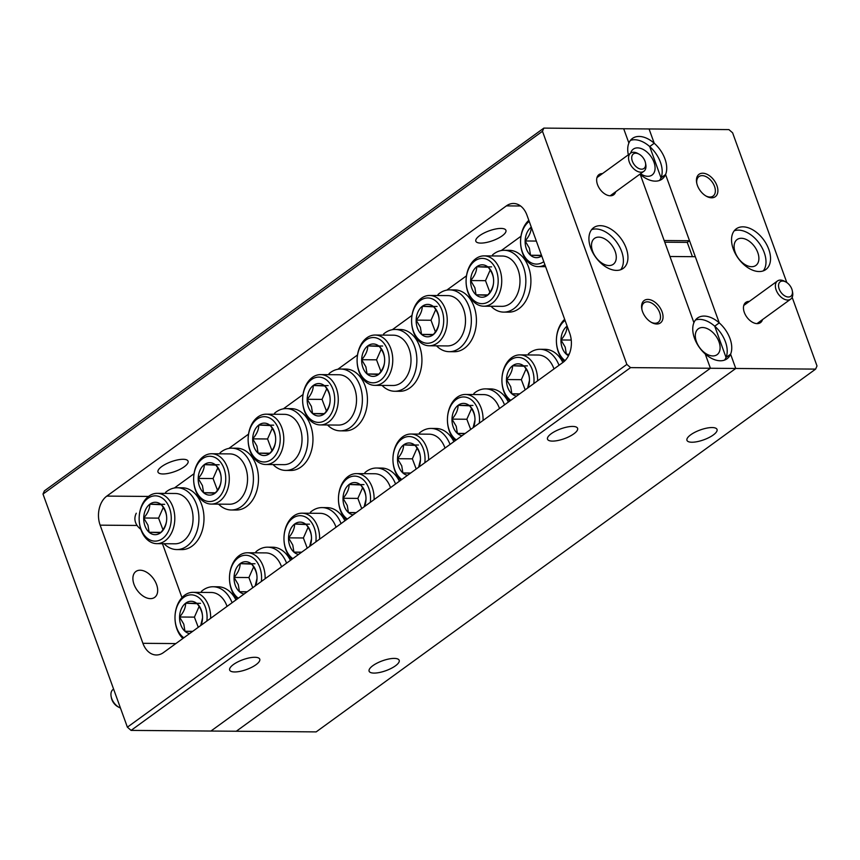 <?xml version="1.0" encoding="UTF-8"?>
<svg xmlns="http://www.w3.org/2000/svg" width="860" height="860" viewBox="0 0 860 860"><rect width="100%" height="100%" fill="white"/><g stroke="black" fill="none" stroke-linecap="round" stroke-linejoin="round"><path stroke-width="1.29" d="M645.484 162.916A8.987 5.611 54 0 0 639.152 154.198A8.987 5.611 54 0 0 635.787 153.209A8.987 5.611 54 0 0 632.337 161.143A8.987 5.611 54 0 0 641.571 169.183A8.987 5.611 54 0 0 645.484 162.916L645.763 164.368A11.234 7.02 -126 0 1 643.861 171.312A11.234 7.02 -126 0 1 640.872 172.204A11.234 7.02 -126 0 1 630.294 164.303A11.234 7.02 -126 0 1 630.659 153.134A15.996 9.998 -126 0 1 633.283 149.156A15.996 9.998 -126 0 1 637.539 147.877A15.996 9.998 -126 0 1 652.6 159.132A15.996 9.998 -126 0 1 652.084 175.031A15.996 9.998 -126 0 1 647.827 176.3A15.996 9.998 -126 0 1 640.517 173.742M543.842 128.108L542.466 131.279L43 494.059L44.376 490.888L543.842 128.108L623.704 128.753L628.886 143.05L623.704 128.753L649.063 128.957L654.234 143.254A25.155 15.727 54 0 0 632.433 138.439A25.155 15.727 54 0 0 628.886 143.05A25.155 15.727 54 0 0 628.348 154.811M692.429 256.678L687.247 242.38L689.516 240.736L665.565 174.537A25.155 15.727 54 0 0 654.234 143.254L649.063 128.957L728.914 129.602L732.612 132.816L786.814 282.553M689.516 240.736L664.167 240.52L640.205 174.333A25.155 15.727 54 0 0 662.007 179.149A25.155 15.727 54 0 0 665.565 174.537L719.261 322.887A25.155 15.727 54 0 0 697.46 318.071A25.155 15.727 54 0 0 693.913 322.683L669.951 256.495L695.299 256.699L719.261 322.887L714.725 326.187A25.155 15.727 54 0 0 695.428 320.049M659.502 180.471A25.155 15.727 54 0 0 661.017 177.837L649.698 146.555A25.155 15.727 54 0 0 630.401 140.416M661.017 177.837L665.565 174.537L661.017 177.837A25.155 15.727 54 0 0 649.698 146.555L661.017 177.837M654.234 143.254L649.698 146.555L654.234 143.254M687.247 242.38L664.769 242.197M702.566 327.52A15.996 9.998 -126 0 1 717.627 338.765A15.996 9.998 -126 0 1 717.111 354.664A15.996 9.998 -126 0 1 712.854 355.943A15.996 9.998 -126 0 1 697.793 344.688A15.996 9.998 -126 0 1 698.309 328.789A15.996 9.998 -126 0 1 702.566 327.52M131.085 730.398L127.387 727.184L626.854 364.404L630.552 367.618L131.085 730.398L236.296 731.247L735.762 368.467L730.591 354.18A25.155 15.727 54 0 0 719.261 322.887L714.725 326.187L726.044 357.47L714.725 326.187A25.155 15.727 54 0 1 726.044 357.47L730.591 354.18L735.762 368.467L236.296 731.247L316.158 731.892L815.624 369.112L710.414 368.263L705.232 353.976A25.155 15.727 54 0 0 727.033 358.781A25.155 15.727 54 0 0 730.591 354.18L726.044 357.47A25.155 15.727 54 0 1 724.529 360.103M630.552 367.618L710.414 368.263L210.936 731.043L710.414 368.263L705.232 353.976A25.155 15.727 54 0 1 694.504 338.281A25.155 15.727 54 0 1 693.913 322.683L640.205 174.333A25.155 15.727 54 0 1 639.98 174.128M768.786 249.335A25.155 15.727 54 0 0 736.257 228.835A25.155 15.727 54 0 0 733.29 249.045A25.155 15.727 54 0 0 765.819 269.546A25.155 15.727 54 0 0 768.786 249.335M763.314 270.868A25.155 15.727 54 0 0 764.239 252.625A25.155 15.727 54 0 0 734.214 230.802M711.618 197.8A13.835 8.643 54 0 0 716.928 185.588A13.835 8.643 54 0 0 702.717 173.215A13.835 8.643 54 0 0 696.686 182.868A13.835 8.643 54 0 0 706.436 196.284A13.835 8.643 54 0 0 711.618 197.8M705.899 195.972A12.04 7.525 54 0 0 709.898 197.026A12.04 7.525 54 0 0 713.101 196.08A12.04 7.525 54 0 0 713.488 184.104A12.04 7.525 54 0 0 702.158 175.633A12.04 7.525 54 0 0 698.954 176.59A12.04 7.525 54 0 0 696.815 183.47M749.307 301.441A12.491 7.804 54 0 0 749.125 301.43A12.491 7.804 54 0 0 743.685 310.148A12.491 7.804 54 0 0 752.489 322.253A12.491 7.804 54 0 0 757.165 323.629A12.491 7.804 54 0 0 762.508 319.608M712.091 427.549A15.996 5.235 160.1 0 0 695.009 432.214A15.996 5.235 160.1 0 0 686.957 440.331A15.996 5.235 160.1 0 0 691.891 442.233A15.996 5.235 160.1 0 0 708.973 437.568A15.996 5.235 160.1 0 0 717.036 429.452A15.996 5.235 160.1 0 0 712.091 427.549M394.256 658.405A15.996 5.235 160.1 0 0 377.164 663.071A15.996 5.235 160.1 0 0 369.112 671.198A15.996 5.235 160.1 0 0 374.046 673.09A15.996 5.235 160.1 0 0 391.128 668.424A15.996 5.235 160.1 0 0 399.19 660.308A15.996 5.235 160.1 0 0 394.256 658.405M741.352 238.274A15.996 9.998 -126 0 1 756.413 249.529A15.996 9.998 -126 0 1 755.897 265.428A15.996 9.998 -126 0 1 751.64 266.697A15.996 9.998 -126 0 1 736.579 255.441A15.996 9.998 -126 0 1 737.095 239.542A15.996 9.998 -126 0 1 741.352 238.274M815.624 369.112L817 365.941L792.157 297.323M119.045 707.361L117.745 706.64A8.987 5.611 -126 0 1 111.413 697.922L111.133 696.46A11.234 7.02 54 0 0 119.045 707.361A11.234 7.02 54 0 0 120.454 708.016M113.606 689.107L113.036 689.516A11.234 7.02 54 0 0 111.133 696.46M596.958 177.611L630.659 153.134A11.234 7.02 -126 0 1 633.648 152.252A11.234 7.02 -126 0 1 637.851 153.478L639.152 154.198M782.6 281.048A8.987 5.611 54 0 0 779.16 288.981A8.987 5.611 54 0 0 788.383 297.012A8.987 5.611 54 0 0 792.296 290.744A8.987 5.611 54 0 0 785.965 282.037A8.987 5.611 54 0 0 782.6 281.048M792.296 290.744L792.576 292.207A11.234 7.02 -126 0 1 790.673 299.151A11.234 7.02 -126 0 1 787.685 300.043A11.234 7.02 -126 0 1 777.117 292.142A11.234 7.02 -126 0 1 777.472 280.973A11.234 7.02 -126 0 1 780.461 280.081A11.234 7.02 -126 0 1 784.664 281.317L785.965 282.037M626.177 248.174A25.155 15.727 54 0 0 593.647 227.674A25.155 15.727 54 0 0 590.68 247.895A25.155 15.727 54 0 0 623.221 268.395A25.155 15.727 54 0 0 626.177 248.174M620.705 269.717A25.155 15.727 54 0 0 621.64 251.475A25.155 15.727 54 0 0 591.615 229.652M656.76 324.005A13.835 8.643 54 0 0 662.071 311.793A13.835 8.643 54 0 0 647.859 299.42A13.835 8.643 54 0 0 641.829 309.073A13.835 8.643 54 0 0 651.579 322.489A13.835 8.643 54 0 0 656.76 324.005M651.041 322.177A12.04 7.525 54 0 0 655.04 323.242A12.04 7.525 54 0 0 658.244 322.285A12.04 7.525 54 0 0 658.631 310.31A12.04 7.525 54 0 0 647.3 301.838A12.04 7.525 54 0 0 644.097 302.795A12.04 7.525 54 0 0 641.958 309.675M602.484 173.602A12.491 7.804 54 0 0 602.312 173.602A12.491 7.804 54 0 0 596.872 182.309A12.491 7.804 54 0 0 605.666 194.424A12.491 7.804 54 0 0 610.342 195.79A12.491 7.804 54 0 0 615.685 191.78M234.608 671.961A15.996 5.235 160.1 0 0 251.69 667.306A15.996 5.235 160.1 0 0 259.752 659.179A15.996 5.235 160.1 0 0 254.818 657.287A15.996 5.235 160.1 0 0 237.725 661.942A15.996 5.235 160.1 0 0 229.674 670.069A15.996 5.235 160.1 0 0 234.608 671.961M552.453 441.105A15.996 5.235 160.1 0 0 569.535 436.439A15.996 5.235 160.1 0 0 577.597 428.323A15.996 5.235 160.1 0 0 572.653 426.431A15.996 5.235 160.1 0 0 555.571 431.086A15.996 5.235 160.1 0 0 547.519 439.213A15.996 5.235 160.1 0 0 552.453 441.105M500.982 228.427A15.996 5.235 -19.9 0 1 505.916 230.319A15.996 5.235 -19.9 0 1 497.865 238.446A15.996 5.235 -19.9 0 1 480.772 243.1A15.996 5.235 -19.9 0 1 475.838 241.208A15.996 5.235 -19.9 0 1 483.9 233.092A15.996 5.235 -19.9 0 1 500.982 228.427M183.137 459.283A15.996 5.235 -19.9 0 1 188.071 461.186A15.996 5.235 -19.9 0 1 180.019 469.302A15.996 5.235 -19.9 0 1 162.938 473.967A15.996 5.235 -19.9 0 1 157.993 472.065A15.996 5.235 -19.9 0 1 166.055 463.948A15.996 5.235 -19.9 0 1 183.137 459.283M140.148 570.212A15.996 9.998 -126 0 1 155.198 581.467A15.996 9.998 -126 0 1 154.682 597.367A15.996 9.998 -126 0 1 150.435 598.635A15.996 9.998 -126 0 1 135.375 587.391A15.996 9.998 -126 0 1 135.891 571.491A15.996 9.998 -126 0 1 140.148 570.212M598.743 237.124A15.996 9.998 -126 0 1 613.803 248.379A15.996 9.998 -126 0 1 613.288 264.278A15.996 9.998 -126 0 1 609.03 265.546A15.996 9.998 -126 0 1 593.98 254.291A15.996 9.998 -126 0 1 594.496 238.392A15.996 9.998 -126 0 1 598.743 237.124M565.063 320.414A22.639 16.05 -89.5 0 0 558.28 351.192A22.639 16.05 -89.5 0 0 565.063 360.609M564.246 361.394A25.155 17.834 90.5 0 1 558.484 352.396A25.155 17.834 90.5 0 1 564.654 319.318M567.127 326.133A16.211 11.492 -89.5 0 0 567.062 326.176A16.211 11.492 -89.5 0 0 560.967 339.969A16.211 11.492 -89.5 0 0 562.311 348.139A16.211 11.492 -89.5 0 0 566.364 354.245A16.211 11.492 -89.5 0 0 568.503 355.707M567.149 326.176L567.062 326.176C567.041 330.756 565.009 335.357 560.967 339.969L565.203 347.117L566.364 354.245L569.18 354.266M529.222 221.418A22.639 16.05 -89.5 0 0 522.45 252.195A22.639 16.05 -89.5 0 0 543.789 261.655M544.928 264.815A25.155 17.834 90.5 0 1 538.188 266.622A25.155 17.834 90.5 0 1 522.644 253.399A25.155 17.834 90.5 0 1 528.825 220.31M531.287 227.126A16.211 11.492 -89.5 0 0 531.222 227.18A16.211 11.492 -89.5 0 0 525.137 240.972A16.211 11.492 -89.5 0 0 526.471 249.142A16.211 11.492 -89.5 0 0 530.523 255.248A16.211 11.492 -89.5 0 0 541.714 255.936M531.308 227.18L531.222 227.18C531.211 231.759 529.179 236.35 525.137 240.972L529.362 248.121L530.523 255.248L540.8 255.646M553.99 368.929A25.155 17.834 -89.5 0 0 553.743 368.252A25.155 17.834 -89.5 0 0 538.199 355.029L519.945 354.879A25.155 17.834 90.5 0 1 535.49 368.101A25.155 17.834 90.5 0 1 537.564 380.862M533.802 383.603A22.639 16.05 -89.5 0 0 532.136 369.284A22.639 16.05 -89.5 0 0 510.431 360.093A22.639 16.05 -89.5 0 0 503.799 390.762A22.639 16.05 -89.5 0 0 510.775 400.319M509.819 401.018A25.155 17.834 90.5 0 1 503.992 391.977A25.155 17.834 90.5 0 1 519.945 354.879M528.019 387.796A16.211 11.492 -89.5 0 0 529.448 380.507A16.211 11.492 -89.5 0 0 524.062 366.231A16.211 11.492 -89.5 0 0 512.571 365.758A16.211 11.492 -89.5 0 0 506.486 379.55A16.211 11.492 -89.5 0 0 507.819 387.72A16.211 11.492 -89.5 0 0 511.872 393.826A16.211 11.492 -89.5 0 0 516.559 396.127M527.621 388.086L529.448 380.507C529.642 375.766 527.846 371.004 524.062 366.231L512.571 365.758C512.56 370.327 510.528 374.928 506.486 379.55L510.711 386.699L511.872 393.826L519.365 394.084M483.707 306.203L501.96 306.343A25.155 17.834 -89.5 0 0 517.903 269.255A25.155 17.834 -89.5 0 0 502.358 256.033L484.105 255.882A25.155 17.834 90.5 0 1 499.649 269.105A25.155 17.834 90.5 0 1 483.707 306.203A25.155 17.834 90.5 0 1 468.162 292.97A25.155 17.834 90.5 0 1 484.105 255.882M467.958 291.766A22.639 16.05 -89.5 0 0 489.662 300.957A22.639 16.05 -89.5 0 0 496.306 270.287A22.639 16.05 -89.5 0 0 474.602 261.096A22.639 16.05 -89.5 0 0 467.958 291.766M471.979 288.713A16.211 11.492 -89.5 0 0 476.042 294.819A16.211 11.492 -89.5 0 0 487.523 295.302A16.211 11.492 -89.5 0 0 493.618 281.5A16.211 11.492 -89.5 0 0 488.222 267.234A16.211 11.492 -89.5 0 0 476.741 266.75A16.211 11.492 -89.5 0 0 470.646 280.553A16.211 11.492 -89.5 0 0 471.979 288.713M474.87 287.702L476.042 294.819L487.523 295.302C491.533 290.755 493.565 286.154 493.618 281.5C493.812 276.759 492.017 272.007 488.222 267.234L476.741 266.75C476.719 271.33 474.688 275.931 470.646 280.553L474.87 287.702M499.499 408.511A25.155 17.834 -89.5 0 0 499.252 407.833A25.155 17.834 -89.5 0 0 483.707 394.6L465.454 394.46A25.155 17.834 90.5 0 1 480.998 407.683A25.155 17.834 90.5 0 1 483.073 420.443M479.31 423.174A22.639 16.05 -89.5 0 0 477.655 408.865A22.639 16.05 -89.5 0 0 455.95 399.663A22.639 16.05 -89.5 0 0 449.307 430.344A22.639 16.05 -89.5 0 0 456.284 439.901M455.327 440.599A25.155 17.834 90.5 0 1 449.511 431.548A25.155 17.834 90.5 0 1 465.454 394.46M473.537 427.377A16.211 11.492 -89.5 0 0 474.967 420.078A16.211 11.492 -89.5 0 0 469.571 405.802A16.211 11.492 -89.5 0 0 458.09 405.329A16.211 11.492 -89.5 0 0 451.994 419.121A16.211 11.492 -89.5 0 0 453.338 427.291A16.211 11.492 -89.5 0 0 457.391 433.397A16.211 11.492 -89.5 0 0 462.067 435.697M473.14 427.656L474.967 420.078C475.161 415.337 473.365 410.585 469.571 405.802L458.09 405.329C458.068 409.908 456.036 414.498 451.994 419.121L456.23 426.27L457.391 433.397L464.884 433.655M429.215 345.774L447.469 345.924A25.155 17.834 -89.5 0 0 463.422 308.826A25.155 17.834 -89.5 0 0 447.877 295.603L429.624 295.464A25.155 17.834 90.5 0 1 445.168 308.686A25.155 17.834 90.5 0 1 429.215 345.774A25.155 17.834 90.5 0 1 413.671 332.551A25.155 17.834 90.5 0 1 429.624 295.464M413.466 331.347A22.639 16.05 -89.5 0 0 435.181 340.538A22.639 16.05 -89.5 0 0 441.814 309.858A22.639 16.05 -89.5 0 0 420.11 300.667A22.639 16.05 -89.5 0 0 413.466 331.347M417.498 328.294A16.211 11.492 -89.5 0 0 421.55 334.4A16.211 11.492 -89.5 0 0 433.031 334.873A16.211 11.492 -89.5 0 0 439.127 321.081A16.211 11.492 -89.5 0 0 433.73 306.805A16.211 11.492 -89.5 0 0 422.249 306.332A16.211 11.492 -89.5 0 0 416.154 320.124A16.211 11.492 -89.5 0 0 417.498 328.294M420.389 327.273L421.55 334.4L433.031 334.873C437.041 330.337 439.073 325.736 439.127 321.081C439.32 316.34 437.525 311.578 433.73 306.805L422.249 306.332C422.228 310.911 420.207 315.502 416.154 320.124L420.389 327.273M445.018 448.081A25.155 17.834 -89.5 0 0 444.77 447.404A25.155 17.834 -89.5 0 0 429.226 434.182L410.972 434.031A25.155 17.834 90.5 0 1 426.517 447.254A25.155 17.834 90.5 0 1 428.592 460.014M424.829 462.744A22.639 16.05 -89.5 0 0 423.163 448.436A22.639 16.05 -89.5 0 0 401.459 439.245A22.639 16.05 -89.5 0 0 394.815 469.915A22.639 16.05 -89.5 0 0 401.803 479.471M400.846 480.17A25.155 17.834 90.5 0 1 395.019 471.129A25.155 17.834 90.5 0 1 410.972 434.031M419.046 466.948A16.211 11.492 -89.5 0 0 420.475 459.648A16.211 11.492 -89.5 0 0 415.079 445.383A16.211 11.492 -89.5 0 0 403.598 444.91A16.211 11.492 -89.5 0 0 397.513 458.702A16.211 11.492 -89.5 0 0 398.846 466.862A16.211 11.492 -89.5 0 0 402.899 472.968A16.211 11.492 -89.5 0 0 407.575 475.279M418.648 467.238L420.475 459.648C420.669 454.918 418.874 450.156 415.079 445.383L403.598 444.91C403.577 449.479 401.555 454.08 397.513 458.702L401.738 465.851L402.899 472.968L410.392 473.237M374.723 385.355L392.977 385.495A25.155 17.834 -89.5 0 0 408.93 348.408A25.155 17.834 -89.5 0 0 393.385 335.185L375.132 335.035A25.155 17.834 90.5 0 1 390.676 348.257A25.155 17.834 90.5 0 1 374.723 385.355A25.155 17.834 90.5 0 1 359.179 372.122A25.155 17.834 90.5 0 1 375.132 335.035M358.986 370.918A22.639 16.05 -89.5 0 0 380.69 380.109A22.639 16.05 -89.5 0 0 387.333 349.44A22.639 16.05 -89.5 0 0 365.618 340.248A22.639 16.05 -89.5 0 0 358.986 370.918M363.006 367.865A16.211 11.492 -89.5 0 0 367.069 373.971A16.211 11.492 -89.5 0 0 378.55 374.455A16.211 11.492 -89.5 0 0 384.646 360.652A16.211 11.492 -89.5 0 0 379.249 346.387A16.211 11.492 -89.5 0 0 367.757 345.903A16.211 11.492 -89.5 0 0 361.673 359.706A16.211 11.492 -89.5 0 0 363.006 367.865M365.898 366.854L367.069 373.971L378.55 374.455C382.56 369.908 384.592 365.306 384.646 360.652C384.839 355.911 383.033 351.16 379.249 346.387L367.757 345.903C367.747 350.482 365.715 355.083 361.673 359.706L365.898 366.854M320.242 424.926L338.496 425.077A25.155 17.834 -89.5 0 0 354.449 387.978A25.155 17.834 -89.5 0 0 338.904 374.756L320.651 374.605A25.155 17.834 90.5 0 1 336.195 387.838A25.155 17.834 90.5 0 1 320.242 424.926A25.155 17.834 90.5 0 1 304.698 411.704A25.155 17.834 90.5 0 1 320.651 374.605M304.494 410.5A22.639 16.05 -89.5 0 0 326.198 419.691A22.639 16.05 -89.5 0 0 332.841 389.01A22.639 16.05 -89.5 0 0 311.137 379.819A22.639 16.05 -89.5 0 0 304.494 410.5M308.525 407.446A16.211 11.492 -89.5 0 0 312.578 413.552A16.211 11.492 -89.5 0 0 324.059 414.025A16.211 11.492 -89.5 0 0 330.154 400.233A16.211 11.492 -89.5 0 0 324.757 385.957A16.211 11.492 -89.5 0 0 313.276 385.484A16.211 11.492 -89.5 0 0 307.181 399.276A16.211 11.492 -89.5 0 0 308.525 407.446M311.417 406.425L312.578 413.552L324.059 414.025C328.068 409.478 330.1 404.888 330.154 400.233C330.348 395.492 328.552 390.73 324.757 385.957L313.276 385.484C313.255 390.053 311.223 394.654 307.181 399.276L311.417 406.425M390.526 487.663A25.155 17.834 -89.5 0 0 390.279 486.986A25.155 17.834 -89.5 0 0 374.734 473.752L356.481 473.613A25.155 17.834 90.5 0 1 372.025 486.835A25.155 17.834 90.5 0 1 374.1 499.596M370.337 502.326A22.639 16.05 -89.5 0 0 368.682 488.018A22.639 16.05 -89.5 0 0 346.978 478.816A22.639 16.05 -89.5 0 0 340.334 509.496A22.639 16.05 -89.5 0 0 347.311 519.053M346.354 519.752A25.155 17.834 90.5 0 1 340.528 510.7A25.155 17.834 90.5 0 1 356.481 473.613M364.565 506.518A16.211 11.492 -89.5 0 0 365.994 499.23A16.211 11.492 -89.5 0 0 360.598 484.954A16.211 11.492 -89.5 0 0 349.117 484.481A16.211 11.492 -89.5 0 0 343.022 498.273A16.211 11.492 -89.5 0 0 344.355 506.443A16.211 11.492 -89.5 0 0 348.418 512.549A16.211 11.492 -89.5 0 0 353.094 514.85M364.167 506.809L365.994 499.23C366.188 494.489 364.382 489.738 360.598 484.954L349.117 484.481C349.096 489.06 347.064 493.651 343.022 498.273L347.246 505.422L348.418 512.549L355.911 512.807M336.045 527.234A25.155 17.834 -89.5 0 0 335.798 526.556A25.155 17.834 -89.5 0 0 320.253 513.334L302 513.183A25.155 17.834 90.5 0 1 317.544 526.406A25.155 17.834 90.5 0 1 319.608 539.166M315.856 541.897A22.639 16.05 -89.5 0 0 314.19 527.588A22.639 16.05 -89.5 0 0 292.486 518.397A22.639 16.05 -89.5 0 0 285.842 549.067A22.639 16.05 -89.5 0 0 292.819 558.624M291.863 559.322A25.155 17.834 90.5 0 1 286.047 550.271A25.155 17.834 90.5 0 1 302 513.183M310.073 546.1A16.211 11.492 -89.5 0 0 311.503 538.801A16.211 11.492 -89.5 0 0 306.106 524.535A16.211 11.492 -89.5 0 0 294.625 524.052A16.211 11.492 -89.5 0 0 288.53 537.855A16.211 11.492 -89.5 0 0 289.874 546.014A16.211 11.492 -89.5 0 0 293.927 552.12A16.211 11.492 -89.5 0 0 298.603 554.431M309.675 546.39L311.503 538.801C311.696 534.06 309.901 529.308 306.106 524.535L294.625 524.052C294.604 528.631 292.572 533.232 288.53 537.855L292.765 545.004L293.927 552.12L301.419 552.389M265.751 464.507L284.004 464.647A25.155 17.834 -89.5 0 0 299.957 427.56A25.155 17.834 -89.5 0 0 284.413 414.337L266.159 414.187A25.155 17.834 90.5 0 1 281.704 427.409A25.155 17.834 90.5 0 1 265.751 464.507A25.155 17.834 90.5 0 1 250.206 451.274A25.155 17.834 90.5 0 1 266.159 414.187M250.013 450.07A22.639 16.05 -89.5 0 0 271.717 459.262A22.639 16.05 -89.5 0 0 278.35 428.592A22.639 16.05 -89.5 0 0 256.646 419.4A22.639 16.05 -89.5 0 0 250.013 450.07M254.033 447.017A16.211 11.492 -89.5 0 0 258.086 453.123A16.211 11.492 -89.5 0 0 269.578 453.596A16.211 11.492 -89.5 0 0 275.662 439.804A16.211 11.492 -89.5 0 0 270.276 425.539A16.211 11.492 -89.5 0 0 258.785 425.055A16.211 11.492 -89.5 0 0 252.7 438.858A16.211 11.492 -89.5 0 0 254.033 447.017M256.925 446.007L258.086 453.123L269.578 453.596C273.587 449.06 275.608 444.459 275.662 439.804C275.856 435.063 274.06 430.312 270.276 425.539L258.785 425.055C258.774 429.635 256.742 434.236 252.7 438.858L256.925 446.007M281.553 566.815A25.155 17.834 -89.5 0 0 281.306 566.127A25.155 17.834 -89.5 0 0 265.762 552.905L247.508 552.765A25.155 17.834 90.5 0 1 263.052 565.987A25.155 17.834 90.5 0 1 265.127 578.748M261.365 581.478A22.639 16.05 -89.5 0 0 259.699 567.159A22.639 16.05 -89.5 0 0 237.994 557.968A22.639 16.05 -89.5 0 0 231.361 588.649A22.639 16.05 -89.5 0 0 238.338 598.205M237.381 598.893A25.155 17.834 90.5 0 1 231.555 589.853A25.155 17.834 90.5 0 1 247.508 552.765M255.581 585.671A16.211 11.492 -89.5 0 0 257.011 578.382A16.211 11.492 -89.5 0 0 251.625 564.106A16.211 11.492 -89.5 0 0 240.133 563.633A16.211 11.492 -89.5 0 0 234.049 577.425A16.211 11.492 -89.5 0 0 235.382 585.596A16.211 11.492 -89.5 0 0 239.435 591.701A16.211 11.492 -89.5 0 0 244.122 594.002M255.183 585.961L257.011 578.382C257.204 573.641 255.409 568.879 251.625 564.106L240.133 563.633C240.123 568.213 238.091 572.803 234.049 577.425L238.274 584.574L239.435 591.701L246.927 591.959M211.27 504.078L229.523 504.229A25.155 17.834 -89.5 0 0 245.465 467.13A25.155 17.834 -89.5 0 0 229.921 453.908L211.667 453.757A25.155 17.834 90.5 0 1 227.212 466.991A25.155 17.834 90.5 0 1 211.27 504.078A25.155 17.834 90.5 0 1 195.725 490.856A25.155 17.834 90.5 0 1 211.667 453.757M195.521 489.641A22.639 16.05 -89.5 0 0 217.225 498.843A22.639 16.05 -89.5 0 0 223.869 468.162A22.639 16.05 -89.5 0 0 202.165 458.971A22.639 16.05 -89.5 0 0 195.521 489.641M199.541 486.599A16.211 11.492 -89.5 0 0 203.605 492.705A16.211 11.492 -89.5 0 0 215.086 493.178A16.211 11.492 -89.5 0 0 221.181 479.385A16.211 11.492 -89.5 0 0 215.785 465.11A16.211 11.492 -89.5 0 0 204.304 464.637A16.211 11.492 -89.5 0 0 198.208 478.429A16.211 11.492 -89.5 0 0 199.541 486.599M202.433 485.577L203.605 492.705L215.086 493.178C219.096 488.63 221.127 484.04 221.181 479.385C221.375 474.645 219.579 469.882 215.785 465.11L204.304 464.637C204.282 469.205 202.25 473.806 198.208 478.429L202.433 485.577M227.061 606.386A25.155 17.834 -89.5 0 0 226.814 605.709A25.155 17.834 -89.5 0 0 211.27 592.486L193.016 592.336A25.155 17.834 90.5 0 1 208.561 605.558A25.155 17.834 90.5 0 1 210.635 618.318M206.873 621.049A22.639 16.05 -89.5 0 0 205.218 606.741A22.639 16.05 -89.5 0 0 183.513 597.549A22.639 16.05 -89.5 0 0 176.87 628.219A22.639 16.05 -89.5 0 0 183.846 637.776M182.89 638.475A25.155 17.834 90.5 0 1 177.074 629.423A25.155 17.834 90.5 0 1 193.016 592.336M201.1 625.252A16.211 11.492 -89.5 0 0 202.53 617.953A16.211 11.492 -89.5 0 0 197.133 603.688A16.211 11.492 -89.5 0 0 185.652 603.204A16.211 11.492 -89.5 0 0 179.557 617.007A16.211 11.492 -89.5 0 0 180.901 625.166A16.211 11.492 -89.5 0 0 184.954 631.272A16.211 11.492 -89.5 0 0 189.63 633.583M200.702 625.542L202.53 617.953C202.724 613.212 200.928 608.461 197.133 603.688L185.652 603.204C185.631 607.784 183.599 612.384 179.557 617.007L183.793 624.156L184.954 631.272L192.447 631.53M156.778 543.649L175.031 543.799A25.155 17.834 -89.5 0 0 190.984 506.712A25.155 17.834 -89.5 0 0 175.44 493.489L157.186 493.339A25.155 17.834 90.5 0 1 172.731 506.562A25.155 17.834 90.5 0 1 156.778 543.649A25.155 17.834 90.5 0 1 141.233 530.427A25.155 17.834 90.5 0 1 157.186 493.339M141.029 529.222A22.639 16.05 -89.5 0 0 162.744 538.414A22.639 16.05 -89.5 0 0 169.377 507.744A22.639 16.05 -89.5 0 0 147.673 498.542A22.639 16.05 -89.5 0 0 141.029 529.222M145.06 526.169A16.211 11.492 -89.5 0 0 149.113 532.275A16.211 11.492 -89.5 0 0 160.594 532.748A16.211 11.492 -89.5 0 0 166.69 518.956A16.211 11.492 -89.5 0 0 161.293 504.691A16.211 11.492 -89.5 0 0 149.812 504.207A16.211 11.492 -89.5 0 0 143.717 518A16.211 11.492 -89.5 0 0 145.06 526.169M147.952 525.148L149.113 532.275L160.594 532.748C164.604 528.212 166.636 523.611 166.69 518.956C166.883 514.215 165.088 509.464 161.293 504.691L149.812 504.207C149.791 508.787 147.769 513.388 143.717 518L147.952 525.148M163.282 507.475L158.573 518.129L162.959 529.728M164.668 504.325L149.812 504.207M158.573 518.129L143.717 518M160.927 532.372L149.113 532.275M164.486 493.393A30.906 21.908 -89.5 0 1 164.507 493.371L166.034 493.393M164.077 543.713A30.906 21.908 -89.5 0 0 176.762 549.562L181.825 549.604A30.906 21.908 -89.5 0 0 203.992 518.87A30.906 21.908 -89.5 0 0 182.331 487.792L177.257 487.749A30.906 21.908 -89.5 0 0 165.572 492.382L166.044 493.404M176.762 549.562A30.906 21.908 -89.5 0 0 198.918 518.838A30.906 21.908 -89.5 0 0 177.257 487.749M235.93 599.957A30.906 21.908 -89.5 0 0 218.171 586.789L213.097 586.746A30.906 21.908 -89.5 0 0 201.412 591.379L201.885 592.411M290.411 560.376A30.906 21.908 -89.5 0 0 272.652 547.207L267.578 547.175A30.906 21.908 -89.5 0 0 255.893 551.808L256.366 552.829L254.829 552.797A30.906 21.908 -89.5 0 0 254.807 552.819M344.903 520.805A30.906 21.908 -89.5 0 0 327.144 507.637L322.07 507.594A30.906 21.908 -89.5 0 0 310.385 512.237L310.858 513.259L309.32 513.226A30.906 21.908 -89.5 0 0 309.299 513.248M327.542 424.99A30.906 21.908 -89.5 0 0 340.227 430.838L345.29 430.881A30.906 21.908 -89.5 0 0 367.446 400.147A30.906 21.908 -89.5 0 0 345.795 369.058L340.721 369.026A30.906 21.908 -89.5 0 0 329.036 373.659L329.509 374.68M453.876 441.653A30.906 21.908 -89.5 0 0 436.117 428.484L431.043 428.441A30.906 21.908 -89.5 0 0 419.358 433.085L419.831 434.106L418.293 434.074A30.906 21.908 -89.5 0 0 418.272 434.096M508.367 402.071A30.906 21.908 -89.5 0 0 490.608 388.913L485.534 388.87A30.906 21.908 -89.5 0 0 473.849 393.504L474.322 394.525M562.849 362.501A30.906 21.908 -89.5 0 0 545.089 349.332L540.015 349.289A30.906 21.908 -89.5 0 0 528.33 353.933L528.803 354.954M520.966 236.253L501.305 250.54M466.475 275.834L446.813 290.11M411.994 315.405L392.332 329.692M357.502 354.987L337.84 369.262M303.021 394.557L283.348 408.844M248.529 434.139L228.868 448.415M194.037 473.709L174.376 487.996M162.454 543.703L181.976 597.614M491.006 306.257A30.906 21.908 -89.5 0 0 503.68 312.115L508.754 312.148A30.906 21.908 -89.5 0 0 530.91 281.424A30.906 21.908 -89.5 0 0 509.249 250.335L504.186 250.292A30.906 21.908 -89.5 0 0 492.5 254.936L492.973 255.957M436.514 345.838A30.906 21.908 -89.5 0 0 449.2 351.686L454.263 351.729A30.906 21.908 -89.5 0 0 476.429 320.995A30.906 21.908 -89.5 0 0 454.768 289.906L449.694 289.874A30.906 21.908 -89.5 0 0 438.009 294.507L438.482 295.528L436.944 295.496A30.906 21.908 -89.5 0 0 436.923 295.517M382.034 385.409A30.906 21.908 -89.5 0 0 394.708 391.268L399.782 391.3A30.906 21.908 -89.5 0 0 421.938 360.577A30.906 21.908 -89.5 0 0 400.276 329.488L395.213 329.444A30.906 21.908 -89.5 0 0 383.517 334.078L384.001 335.11M399.395 481.224A30.906 21.908 -89.5 0 0 381.625 468.066L376.562 468.023A30.906 21.908 -89.5 0 0 364.866 472.656L365.349 473.677M273.05 464.561A30.906 21.908 -89.5 0 0 285.735 470.42L290.809 470.452A30.906 21.908 -89.5 0 0 312.965 439.729A30.906 21.908 -89.5 0 0 291.303 408.64L286.229 408.597A30.906 21.908 -89.5 0 0 274.544 413.23L275.017 414.262L273.48 414.23A30.906 21.908 -89.5 0 0 273.458 414.24M218.569 504.132A30.906 21.908 -89.5 0 0 231.243 509.991L236.317 510.034A30.906 21.908 -89.5 0 0 258.473 479.3A30.906 21.908 -89.5 0 0 236.812 448.21L231.749 448.167A30.906 21.908 -89.5 0 0 220.063 452.812L220.536 453.833L218.988 453.8A30.906 21.908 -89.5 0 0 218.977 453.822M199.111 606.472L194.414 617.125L198.262 627.305M200.509 603.333L185.652 603.204M194.414 617.125L179.557 617.007M192.715 631.337L184.954 631.272M200.337 592.379A30.906 21.908 -89.5 0 0 200.326 592.389L201.874 592.389M232.093 602.731A30.906 21.908 -89.5 0 0 213.097 586.746M217.763 467.894L213.065 478.547L217.451 490.157M219.16 464.755L204.304 464.637M213.065 478.547L198.208 478.429M215.408 492.791L203.605 492.705M231.243 509.991A30.906 21.908 -89.5 0 0 253.41 479.256A30.906 21.908 -89.5 0 0 231.749 448.167M253.603 566.901L248.905 577.544L252.754 587.735M254.99 563.751L240.133 563.633M248.905 577.544L234.049 577.425M247.207 591.766L239.435 591.701M286.584 563.16A30.906 21.908 -89.5 0 0 267.578 547.175M272.255 428.323L267.557 438.976L271.943 450.575M273.641 425.173L258.785 425.055M267.557 438.976L252.7 438.858M269.9 453.22L258.086 453.123M285.735 470.42A30.906 21.908 -89.5 0 0 307.891 439.686A30.906 21.908 -89.5 0 0 286.229 408.597M308.095 527.32L303.387 537.973L307.235 548.153M309.482 524.181L294.625 524.052M303.387 537.973L288.53 537.855M301.688 552.184L293.927 552.12M341.065 523.589A30.906 21.908 -89.5 0 0 322.07 507.594M362.576 487.749L357.878 498.392L361.727 508.582M363.963 484.599L349.117 484.481M357.878 498.392L343.022 498.273M356.18 512.614L348.418 512.549M363.812 473.666L365.339 473.656M395.557 484.008A30.906 21.908 -89.5 0 0 376.562 468.023M326.746 388.741L322.038 399.395L326.424 411.005M328.133 385.602L313.276 385.484M322.038 399.395L307.181 399.276M324.381 413.649L312.578 413.552M327.972 374.67L329.498 374.659M340.227 430.838A30.906 21.908 -89.5 0 0 362.382 400.104A30.906 21.908 -89.5 0 0 340.721 369.026M381.227 349.171L376.529 359.824L380.915 371.434M382.614 346.032L367.757 345.903M376.529 359.824L361.673 359.706M378.873 374.068L367.069 373.971M382.463 335.099L383.99 335.088M394.708 391.268A30.906 21.908 -89.5 0 0 416.863 360.534A30.906 21.908 -89.5 0 0 395.213 329.444M417.068 448.167L412.359 458.821L416.208 469.012M418.454 445.029L403.598 444.91M412.359 458.821L397.513 458.702M410.671 473.032L402.899 472.968M450.049 444.437A30.906 21.908 -89.5 0 0 431.043 428.441M435.719 309.6L431.01 320.242L435.396 331.852M437.106 306.45L422.249 306.332M431.01 320.242L416.154 320.124M433.365 334.497L421.55 334.4M449.2 351.686A30.906 21.908 -89.5 0 0 471.355 320.952A30.906 21.908 -89.5 0 0 449.694 289.874M471.549 408.597L466.851 419.25L470.7 429.43M472.946 405.447L458.09 405.329M466.851 419.25L451.994 419.121M465.152 433.462L457.391 433.397M472.774 394.493A30.906 21.908 -89.5 0 0 472.763 394.514L474.312 394.514M504.53 404.856A30.906 21.908 -89.5 0 0 485.534 388.87M490.2 270.019L485.502 280.672L489.888 292.282M491.597 266.88L476.741 266.75M485.502 280.672L470.646 280.553M487.846 294.915L476.042 294.819M491.425 255.925A30.906 21.908 -89.5 0 0 491.415 255.947L492.963 255.936M503.68 312.115A30.906 21.908 -89.5 0 0 525.847 281.381A30.906 21.908 -89.5 0 0 504.186 250.292M527.277 354.943L528.803 354.933M559.021 365.285A30.906 21.908 -89.5 0 0 540.015 349.289M526.04 369.015L521.343 379.668L525.191 389.86M527.427 365.876L512.571 365.758M521.343 379.668L506.486 379.55M519.644 393.88L511.872 393.826M536.339 241.069L525.137 240.972M541.499 255.334L530.523 255.248M571.233 340.055L560.967 339.969M43 494.059L127.387 727.184M626.854 364.404L542.466 131.279M526.954 215.15A21.564 15.287 -89.5 0 0 513.506 203.476A21.564 15.287 -89.5 0 0 506.389 205.884L106.823 496.102A21.564 15.287 -89.5 0 0 100.136 525.159L142.91 643.312A21.564 15.287 -89.5 0 0 156.359 654.987A21.564 15.287 -89.5 0 0 163.464 652.579L563.042 362.361A21.564 15.287 -89.5 0 0 569.728 333.304L526.954 215.15M140.857 529.362A12.04 7.525 -126 0 1 137.052 525.46C134.472 521.45 134.214 517.365 136.278 513.216M520.579 205.992L506.389 205.884M175.859 643.581L142.91 643.312M137.052 525.46L100.136 525.159M148.49 496.435L106.823 496.102M610.224 195.736L643.861 171.312M743.782 305.45L777.472 280.973M757.047 323.575L790.673 299.151M538.188 266.622L545.606 266.686"/></g></svg>
